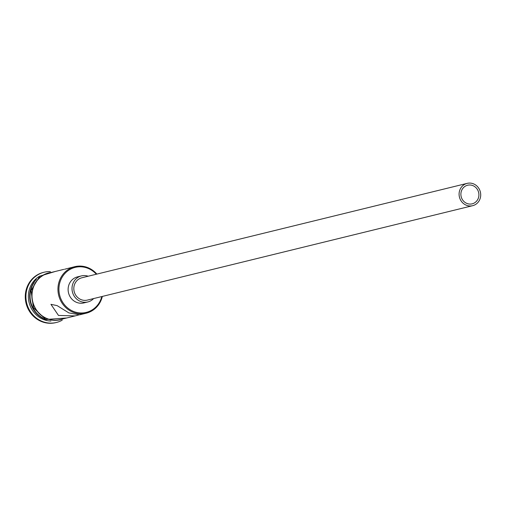 <?xml version="1.0" encoding="UTF-8"?>
<svg xmlns="http://www.w3.org/2000/svg" width="506" height="506" viewBox="0 0 506 506"><rect width="100%" height="100%" fill="white"/><g stroke="black" fill="none" stroke-linecap="round" stroke-linejoin="round"><path stroke-width="0.76" d="M96.323 274.227A23.181 21.726 76.2 0 0 88.461 268.534A23.181 21.726 76.2 0 0 60.334 281.058A23.181 21.726 76.2 0 0 73.009 311.234A23.181 21.726 76.2 0 0 101.795 296.56M102.338 296.427A23.946 22.447 -103.8 0 1 86.172 313.208A23.946 22.447 -103.8 0 1 72.491 312A23.946 22.447 -103.8 0 1 57.975 287.965A23.946 22.447 -103.8 0 1 74.774 266.687A23.946 22.447 -103.8 0 1 88.461 267.895A23.946 22.447 -103.8 0 1 96.867 274.1M466.709 203.355A9.576 8.975 76.2 0 0 472.18 203.836A9.576 8.975 76.2 0 0 478.897 195.322A9.576 8.975 76.2 0 0 473.091 185.708A9.576 8.975 76.2 0 0 467.62 185.228A9.576 8.975 76.2 0 0 460.896 193.741A9.576 8.975 76.2 0 0 466.709 203.355M473.73 183.944A11.493 10.771 76.2 0 0 467.164 183.368A11.493 10.771 76.2 0 0 459.1 193.583A11.493 10.771 76.2 0 0 466.07 205.12A11.493 10.771 76.2 0 0 472.636 205.695A11.493 10.771 76.2 0 0 480.7 195.487A11.493 10.771 76.2 0 0 473.73 183.944M467.164 183.368L81.89 277.769A11.493 10.771 76.2 0 0 73.825 287.977A11.493 10.771 76.2 0 0 80.796 299.514A11.493 10.771 76.2 0 0 87.361 300.096L472.636 205.695M88.177 276.225A13.409 12.568 76.2 0 0 81.434 275.903A13.409 12.568 76.2 0 0 72.023 287.819A13.409 12.568 76.2 0 0 80.157 301.279A13.409 12.568 76.2 0 0 87.816 301.955A13.409 12.568 76.2 0 0 93.648 298.553M81.434 275.903L77.544 276.858A13.409 12.568 76.2 0 0 68.133 288.774A13.409 12.568 76.2 0 0 76.267 302.234A13.409 12.568 76.2 0 0 83.926 302.911L87.816 301.955M86.172 313.208L79.562 314.827L68.86 312.891L57.115 305.618L50.935 304.327L58.481 315.434L75.147 315.908L78.759 314.953M46.318 319.716A23.946 22.447 -103.8 0 1 44.212 318.932A23.946 22.447 -103.8 0 1 36.426 279.337M50.948 321.051A23.946 22.447 -103.8 0 1 42.915 319.248A23.946 22.447 -103.8 0 1 28.425 298.236A23.946 22.447 -103.8 0 1 39.911 276.017M62.263 320.14A25.863 24.244 -103.8 0 1 56.406 322.474A25.863 24.244 -103.8 0 1 41.631 321.171A25.863 24.244 -103.8 0 1 25.951 295.213A25.863 24.244 -103.8 0 1 44.098 272.234A25.863 24.244 -103.8 0 1 50.366 271.595M64.553 269.262L74.774 266.687M75.147 315.908L60.233 319.564A23.946 22.447 -103.8 0 1 46.546 318.356A23.946 22.447 -103.8 0 1 32.03 294.321A23.946 22.447 -103.8 0 1 48.829 273.044L63.75 269.388M42.972 318.053A23.946 22.447 -103.8 0 1 34.231 282.367M56.077 322.55A25.863 24.244 -103.8 0 1 55.755 322.632A25.863 24.244 -103.8 0 1 40.98 321.329A25.863 24.244 -103.8 0 1 25.3 295.371A25.863 24.244 -103.8 0 1 43.446 272.392A25.863 24.244 -103.8 0 1 43.769 272.317M51.593 272.367A24.136 22.625 76.2 0 0 31.973 292.797A24.136 22.625 76.2 0 0 46.482 318.533A24.136 22.625 76.2 0 0 62.991 318.888M44.098 272.234L43.446 272.392M55.363 271.444L39.727 276.162L31.037 290.564L33.434 307.749L45.78 319.495L66.76 317.964M56.406 322.474L55.755 322.632"/></g></svg>
